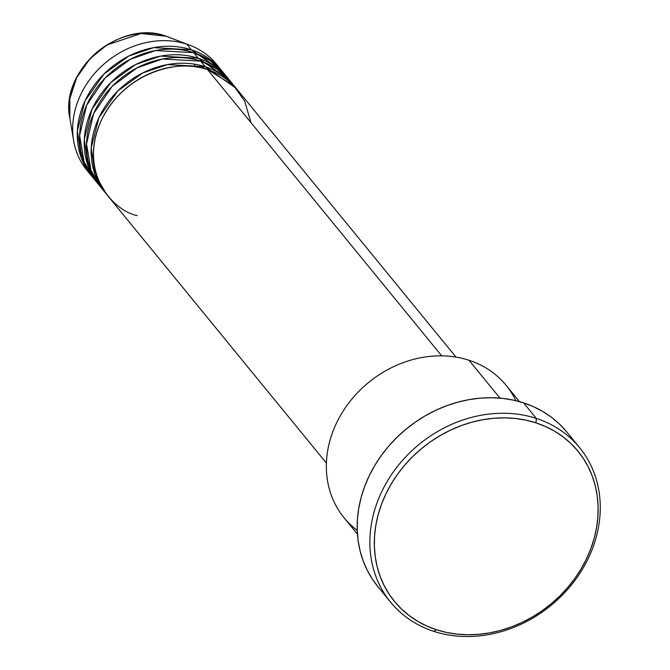 <?xml version="1.0" encoding="UTF-8"?>
<svg xmlns="http://www.w3.org/2000/svg" width="670" height="670" viewBox="0 0 670 670"><rect width="100%" height="100%" fill="white"/><g stroke="black" fill="none" stroke-linecap="round" stroke-linejoin="round"><path stroke-width="1" d="M195.514 66.791L194.317 64.136M221.075 69.848A83.708 71.372 -39.3 0 1 222.206 71.271L191.411 49.823L186.796 44.178L191.411 49.823A83.708 71.372 -39.3 0 0 96.438 82.444A83.708 71.372 -39.3 0 0 91.48 175.833A83.708 71.372 -39.3 0 0 92.653 177.223L81.162 157.55L77.385 130.767L85.09 100.734L103.917 74.077L128.799 56.054L153.698 47.637L191.411 49.823A83.708 71.372 -39.3 0 1 221.075 69.848L216.46 64.203A83.708 71.372 140.7 0 0 186.796 44.178L166.302 36.281A3.484 1.6 -72 0 0 166.261 36.272A3.484 1.6 108 0 1 166.302 36.281L169.183 37.302A71.313 60.811 140.7 0 0 166.302 36.281L186.796 44.178A83.708 71.372 -39.3 0 1 190.18 45.376A83.708 71.372 -39.3 0 1 218.68 67.092M455.994 357.102L237.222 89.596A83.708 71.372 140.7 0 0 207.566 69.571C188.287 59.906 128.648 65.844 101.673 119.57C76.631 173.932 115.181 211.804 137.291 215.606M234.919 86.773L230.304 81.129A83.708 71.372 140.7 0 0 200.648 61.112L205.263 66.749A83.708 71.372 -39.3 0 0 110.282 99.378A83.708 71.372 -39.3 0 0 105.324 192.759A83.708 71.372 -39.3 0 0 106.496 194.149L95.014 174.485L91.229 147.702L98.934 117.66L117.761 91.003L142.643 72.988L167.542 64.563L205.263 66.749A83.708 71.372 -39.3 0 1 234.919 86.773A83.708 71.372 -39.3 0 1 236.049 88.206L205.263 66.749L200.648 61.112L162.408 59.019L137.183 67.779L112.141 86.371L93.582 113.64L86.539 143.983L91.07 170.624L103.096 189.87M227.993 78.306L223.378 72.67A83.708 71.372 140.7 0 0 193.722 52.645L198.337 58.29A83.708 71.372 -39.3 0 0 103.364 90.911A83.708 71.372 -39.3 0 0 98.398 184.292A83.708 71.372 -39.3 0 0 99.57 185.691L88.088 166.018L84.311 139.234L92.016 109.202L110.835 82.536L135.717 64.521L160.616 56.096L198.337 58.29A83.708 71.372 -39.3 0 1 227.993 78.306A83.708 71.372 -39.3 0 1 229.132 79.738L198.337 58.29L193.722 52.645L155.49 50.552L130.256 59.312L105.224 77.913L86.665 105.182L79.613 135.516L84.144 162.157L96.178 181.403M519.443 401.632L506.084 385.292A104.637 89.219 140.7 0 0 469.008 360.267A104.637 89.219 -39.3 0 1 515.867 400.702M536.318 418.415L536.008 422.862A118.59 101.111 -39.3 0 1 586.459 558.906A118.59 101.111 -39.3 0 1 436.446 629.741L433.833 631.366A122.074 104.085 140.7 0 0 588.252 558.453A122.074 104.085 140.7 0 0 536.318 418.415A122.074 104.085 -39.3 0 1 579.575 447.61A122.074 104.085 -39.3 0 1 572.331 583.796A122.074 104.085 -39.3 0 1 433.833 631.366A122.074 104.085 -39.3 0 1 390.577 602.171A122.074 104.085 -39.3 0 1 397.821 465.985A122.074 104.085 -39.3 0 1 536.318 418.415L523.63 402.896L536.318 418.415A122.074 104.085 140.7 0 0 381.9 491.328A122.074 104.085 140.7 0 0 433.833 631.366L436.446 629.741L446.513 632.438L456.957 634.113L467.685 634.75L478.598 634.339L489.577 632.89L500.524 630.42L511.336 626.944L521.905 622.497L532.131 617.12L541.913 610.872L551.159 603.812L559.777 596.007L567.691 587.523L574.818 578.461L581.099 568.889L586.459 558.906L590.856 548.613L594.248 538.102L596.593 527.474L597.883 516.838L598.092 506.294L597.221 495.942L595.287 485.884L592.305 476.211L588.294 467.024L583.302 458.414L577.381 450.449L570.58 443.213L562.959 436.781L554.609 431.212L545.598 426.555L536.008 422.862L525.95 420.165L515.498 418.49L504.77 417.854L493.865 418.264L482.886 419.713L471.94 422.184L461.128 425.659L450.558 430.106L440.332 435.483L430.55 441.723L421.304 448.791L412.678 456.597L404.764 465.072L397.637 474.142L391.364 483.715L386.004 493.698L381.607 503.991L378.215 514.501L375.862 525.129L374.58 535.766L374.371 546.31L375.234 556.661L377.168 566.719L380.158 576.393L384.161 585.58L389.153 594.19L395.082 602.154L401.883 609.39L409.496 615.822L417.854 621.392L426.865 626.048L436.446 629.741A118.59 101.111 -39.3 0 1 386.004 493.698A118.59 101.111 -39.3 0 1 536.008 422.862L536.318 418.415M250.965 122.635L244.667 101.128L233.528 85.475L207.566 69.571L441.681 355.845L207.566 69.571A83.708 71.372 140.7 0 0 112.594 102.192A83.708 71.372 140.7 0 0 107.627 195.581L326.399 463.087M357.252 530.422A104.637 89.219 -39.3 0 1 344.104 409.604A104.637 89.219 -39.3 0 1 469.008 360.267L499.988 398.147L469.008 360.267A104.637 89.219 140.7 0 0 350.293 401.045A104.637 89.219 140.7 0 0 344.087 517.776L357.445 534.116M579.575 447.61L566.887 432.091A122.074 104.085 140.7 0 0 523.63 402.896A122.074 104.085 140.7 0 0 385.124 450.466A122.074 104.085 140.7 0 0 377.888 586.652L390.577 602.171M226.653 77.058L210.564 60.903L193.722 52.645A83.708 71.372 140.7 0 0 98.75 85.266A83.708 71.372 140.7 0 0 93.783 178.655L98.398 184.292M89.252 172.944A83.708 71.372 -39.3 0 1 73.625 140.692A83.708 71.372 -39.3 0 1 104.922 63.24A83.708 71.372 -39.3 0 1 186.796 44.178A83.708 71.372 140.7 0 0 91.824 76.807A83.708 71.372 140.7 0 0 86.865 170.188L91.48 175.833M73.625 140.692L69.881 118.515C59.228 70.492 120.106 18.618 166.269 36.272A71.313 60.811 140.7 0 0 96.547 52.528A71.313 60.811 140.7 0 0 69.881 118.515L69.873 98.507L76.749 77.536L89.906 58.851L106.89 44.99L141.152 33.5L166.302 36.281L190.18 45.376M377.913 586.686L372.453 579.265L367.319 570.388L363.19 560.932L360.117 550.983L358.123 540.623L357.236 529.97L357.453 519.116L358.777 508.161L361.197 497.232L364.681 486.412L369.212 475.809L374.731 465.533L381.188 455.684L388.525 446.346L396.673 437.619L405.551 429.579L415.065 422.309L425.14 415.877L435.668 410.35L446.547 405.769L457.669 402.193L468.941 399.647L480.248 398.156L491.47 397.737L502.517 398.39L513.27 400.116L523.63 402.896L533.496 406.698L542.775 411.489L551.377 417.217L559.216 423.842L566.217 431.287M232.523 84.018L216.862 68.943L200.648 61.112A83.708 71.372 140.7 0 0 105.667 93.733A83.708 71.372 140.7 0 0 100.709 187.114L105.324 192.759M85.944 158.723L89.688 166.755"/></g></svg>
